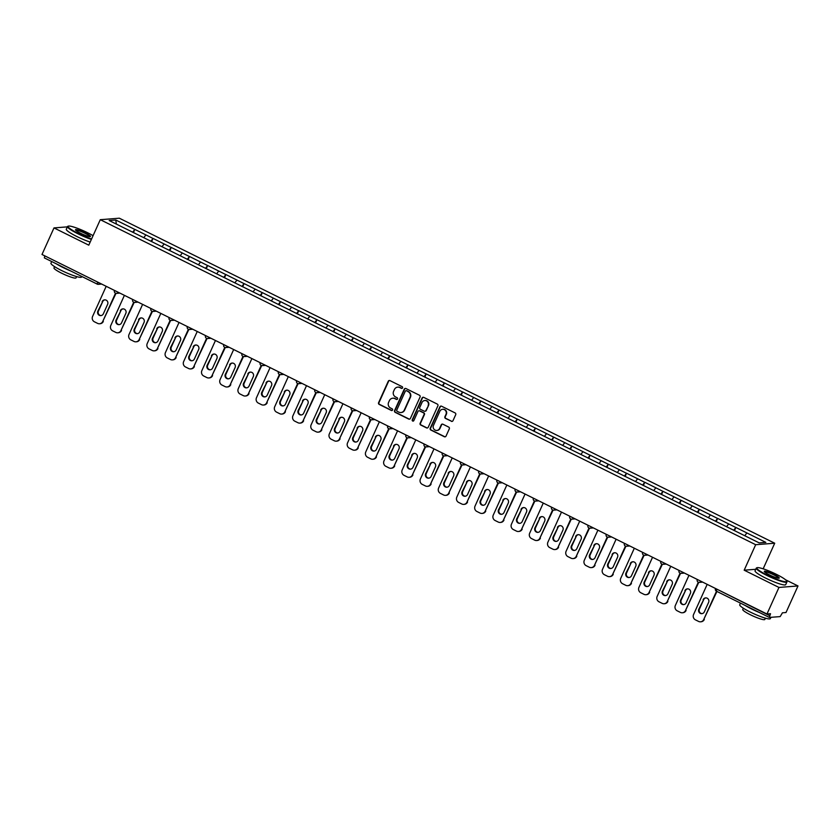 <?xml version="1.0" encoding="UTF-8"?>
<svg xmlns="http://www.w3.org/2000/svg" width="840" height="840" viewBox="0 0 840 840"><rect width="100%" height="100%" fill="white"/><g stroke="black" fill="none" stroke-linecap="round" stroke-linejoin="round"><path stroke-width="1.26" d="M402.56 387.881A0.924 0.882 -94.5 0 0 402.129 386.652L389.959 380.615A1.323 1.27 -94.5 0 0 388.269 381.234L378.588 402.675A1.323 1.27 -94.5 0 0 379.197 404.429L391.377 410.466A0.924 0.882 -94.5 0 0 392.553 410.036A0.924 0.882 -94.5 0 0 392.133 408.807L390.558 408.019A4.221 4.053 -94.5 0 1 388.605 402.392L389.413 400.606A4.221 4.053 -94.5 0 1 394.8 398.612L396.375 399.399A0.924 0.882 -94.5 0 0 397.551 398.958A0.924 0.882 -94.5 0 0 397.131 397.73L395.556 396.942A4.221 4.053 -94.5 0 1 393.603 391.314L394.411 389.529A4.221 4.053 -94.5 0 1 399.798 387.534L401.373 388.322A0.924 0.882 -94.5 0 0 402.56 387.881M451.311 421.312A1.323 1.27 -94.5 0 0 452.991 420.693L455.711 414.677A1.323 1.27 -94.5 0 0 455.102 412.923L441.578 406.214A1.323 1.27 -94.5 0 0 439.897 406.844L430.217 428.274A1.323 1.27 -94.5 0 0 430.826 430.028L444.35 436.737A1.323 1.27 -94.5 0 0 446.03 436.118L449.306 428.852A1.323 1.27 -94.5 0 0 448.697 427.088L442.911 424.221A1.323 1.27 -94.5 0 0 441.231 424.841L439.604 428.442A3.528 3.381 -94.5 0 1 436.81 430.447A3.528 3.381 -94.5 0 1 433.471 425.407L439.845 411.296A3.528 3.381 -94.5 0 1 442.638 409.3A3.528 3.381 -94.5 0 1 445.977 414.341L444.917 416.693A1.323 1.27 -94.5 0 0 445.526 418.446L451.689 421.292A1.323 1.27 -94.5 0 0 452.141 421.407M744.177 570.192L778.964 587.444L766.973 614.009L42 254.478L53.991 227.913L88.788 245.165L100.286 219.691L755.675 544.708L744.177 570.192L755.759 569.279M420.074 397.005A1.323 1.27 -94.5 0 0 419.465 395.252L405.941 388.542A1.323 1.27 -94.5 0 0 404.261 389.161L394.58 410.603A1.323 1.27 -94.5 0 0 395.189 412.356L408.713 419.066A1.323 1.27 -94.5 0 0 410.393 418.446L420.074 397.005M423.759 397.383L437.283 404.082A1.323 1.27 -94.5 0 1 437.892 405.846L428.211 427.276A1.323 1.27 -94.5 0 1 426.531 427.896L420.745 425.03A1.323 1.27 -94.5 0 1 420.137 423.276L424.053 414.582A1.323 1.27 -94.5 0 0 423.444 412.818L419.612 410.918A1.323 1.27 -94.5 0 0 417.931 411.537L413.837 420.588A0.924 0.882 -94.5 0 1 413.112 421.113A0.924 0.882 -94.5 0 1 412.241 419.79L422.079 398.003A1.323 1.27 -94.5 0 1 423.759 397.383M764.075 569.121L763.214 568.701L774.711 543.218L755.675 544.708M774.711 543.218L119.322 218.201L100.286 219.691M734.423 530.67L735.872 527.457L733.656 530.292M735.872 527.457L765.828 542.377L759.202 542.892L109.179 220.532L115.805 220.017L134.778 229.425L132.667 232.25M133.434 232.628L134.778 229.425M134.894 229.415L152.985 238.455L150.875 241.28M151.652 241.658L152.985 238.455M153.101 238.445L171.203 247.485L169.092 250.309M169.859 250.688L171.203 247.485M171.308 247.475L189.409 256.515L187.299 259.34M188.076 259.728L189.409 256.515M189.525 256.505L207.617 265.545L205.517 268.37M206.283 268.758L207.617 265.545M207.732 265.545L225.834 274.586L223.724 277.41M224.501 277.788L225.834 274.586M225.95 274.575L244.041 283.616L241.941 286.44M242.708 286.818L244.041 283.616M244.157 283.605L262.259 292.645L260.148 295.47M260.915 295.848L262.259 292.645M262.374 292.635L280.466 301.675L278.355 304.5M279.132 304.878L280.466 301.675M280.581 301.665L298.683 310.706L296.572 313.53M297.339 313.919L298.683 310.706M298.798 310.695L316.89 319.736L314.78 322.56M315.556 322.949L316.89 319.736M317.006 319.736L335.108 328.776L332.997 331.59M333.764 331.979L335.108 328.776M335.223 328.766L353.315 337.806L351.204 340.631M351.981 341.008L353.315 337.806M353.43 337.796L371.532 346.836L369.421 349.661M370.188 350.038L371.532 346.836M371.637 346.826L389.739 355.866L387.629 358.691M388.406 359.069L389.739 355.866M389.855 355.856L407.946 364.896L405.846 367.721M406.613 368.109L407.946 364.896M408.062 364.885L426.163 373.926L424.053 376.751M424.83 377.139L426.163 373.926M426.279 373.926L444.37 382.967L442.27 385.781M443.037 386.169L444.37 382.967M444.486 382.956L462.588 391.997L460.478 394.821M461.244 395.199L462.588 391.997M462.704 391.986L480.795 401.026L478.685 403.851M479.462 404.229L480.795 401.026M480.911 401.016L499.013 410.056L496.902 412.881M497.669 413.259L499.013 410.056M499.128 410.046L517.22 419.087L515.109 421.911M515.886 422.289L517.22 419.087M517.335 419.076L535.437 428.117L533.327 430.941M534.093 431.33L535.437 428.117M535.542 428.106L553.644 437.147L551.534 439.971M552.311 440.36L553.644 437.147M553.76 437.147L571.861 446.187L569.751 449.001M570.518 449.39L571.861 446.187M571.966 446.177L590.069 455.217L587.958 458.042M588.735 458.419L590.069 455.217M590.184 455.207L608.275 464.247L606.175 467.072M606.942 467.45L608.275 464.247M608.391 464.237L626.493 473.277L624.383 476.102M625.159 476.48L626.493 473.277M626.609 473.267L644.7 482.307L642.59 485.132M643.367 485.52L644.7 482.307M644.816 482.296L662.918 491.337L660.807 494.161M661.574 494.55L662.918 491.337M663.033 491.337L681.125 500.378L679.014 503.192M679.791 503.58L681.125 500.378M681.24 500.367L699.342 509.407L697.231 512.232M697.998 512.61L699.342 509.407M699.457 509.397L717.549 518.438L715.439 521.262M716.216 521.64L717.549 518.438M717.665 518.427L735.767 527.468M728.637 523.94L726.569 526.712M710.43 514.899L708.351 517.682M692.212 505.869L690.144 508.652M674.005 496.839L671.937 499.611M655.799 487.809L653.72 490.581M637.581 478.779L635.513 481.551M619.374 469.749L617.295 472.521M601.157 460.719L599.088 463.491M582.95 451.679L580.871 454.461M564.732 442.649L562.663 445.431M546.525 433.619L544.446 436.391M528.308 424.589L526.239 427.361M510.101 415.558L508.032 418.331M491.883 406.529L489.815 409.3M473.676 397.488L471.608 400.27M455.469 388.458L453.39 391.241M437.252 379.428L435.183 382.2M419.044 370.398L416.966 373.17M400.827 361.368L398.758 364.14M382.62 352.338L380.541 355.11M364.403 343.308L362.334 346.08M346.195 334.268L344.117 337.05M327.978 325.238L325.909 328.02M309.771 316.207L307.703 318.98M291.564 307.178L289.485 309.95M273.346 298.147L271.278 300.919M255.14 289.118L253.06 291.889M236.922 280.077L234.853 282.86M218.715 271.047L216.636 273.83M200.498 262.017L198.429 264.789M182.291 252.987L180.212 255.759M164.073 243.957L162.005 246.729M145.866 234.927L143.787 237.699M44.804 255.875L97.692 282.093M97.188 284.078L44.363 257.901L44.688 256.147M115.805 220.017L116.34 224.081M75.295 227.546L71.873 226.517M67.358 226.863L53.991 227.913M778.964 587.444L798 585.952L786.009 612.518L782.439 612.801L780.171 616.602L769.325 617.432L770.532 613.725L766.973 614.009M798 585.952L785.547 579.779M746.855 532.97L744.775 535.742M402.014 388.374A0.924 0.882 -94.5 0 1 401.762 388.29L400.187 387.513A4.221 4.053 -94.5 0 0 397.94 387.125M392.942 398.202A4.221 4.053 -94.5 0 1 395.178 398.58L396.753 399.368A0.924 0.882 -94.5 0 0 397.016 399.441M389.508 380.489A1.323 1.27 -94.5 0 0 388.647 381.203L378.977 402.644A1.323 1.27 -94.5 0 0 379.586 404.397L391.755 410.435A0.924 0.882 -94.5 0 0 392.018 410.519M405.489 388.416A1.323 1.27 -94.5 0 0 404.639 389.13L394.957 410.571A1.323 1.27 -94.5 0 0 395.567 412.325L409.091 419.034A1.323 1.27 -94.5 0 0 409.542 419.16M406.445 390.831A0.924 0.882 -94.5 0 0 405.269 391.272L396.774 410.088A0.924 0.882 -94.5 0 0 397.205 411.317L398.864 412.136A4.221 4.053 -94.5 0 0 404.25 410.151L410.056 397.288A4.221 4.053 -94.5 0 0 408.114 391.661L406.833 390.8A0.924 0.882 -94.5 0 0 406.193 390.757M401.1 412.524A4.221 4.053 -94.5 0 0 404.628 410.12L404.25 410.151M406.833 390.8L408.492 391.629A4.221 4.053 -94.5 0 1 410.435 397.257L404.628 410.12M419.16 410.792A1.323 1.27 -94.5 0 1 419.99 410.886L423.832 412.786A1.323 1.27 -94.5 0 1 424.442 414.55L420.515 423.245A1.323 1.27 -94.5 0 0 421.124 424.998L426.909 427.875A1.323 1.27 -94.5 0 0 427.361 428.001M423.308 397.257A1.323 1.27 -94.5 0 0 422.457 397.971L412.619 419.759A0.924 0.882 -94.5 0 0 413.301 421.071M428.127 405.562A3.528 3.381 -94.5 0 0 424.788 400.522A3.528 3.381 -94.5 0 0 421.995 402.518L419.759 407.495A1.323 1.27 -94.5 0 0 420.368 409.248L424.2 411.149A1.323 1.27 -94.5 0 0 425.88 410.529L428.516 405.531A3.528 3.381 -94.5 0 0 424.977 400.512M425.03 411.243A1.323 1.27 -94.5 0 0 426.269 410.498L425.88 410.529M428.516 405.531L426.269 410.498M442.827 409.29A3.528 3.381 -94.5 0 1 446.355 414.309L445.294 416.661A1.323 1.27 -94.5 0 0 445.904 418.415L451.689 421.292M437 430.427A3.528 3.381 -94.5 0 0 439.981 428.421L439.604 428.442M442.47 424.095A1.323 1.27 -94.5 0 0 441.609 424.82L439.981 428.421M441.126 406.088A1.323 1.27 -94.5 0 0 440.276 406.812L430.594 428.243A1.323 1.27 -94.5 0 0 431.204 430.007L444.728 436.706A1.323 1.27 -94.5 0 0 445.179 436.832M106.186 286.314L92.589 316.439A4.032 3.864 -94.5 0 0 94.448 321.815L97.598 323.379A4.032 3.864 -94.5 0 0 102.742 321.468L115.993 293.339M103.32 321.426A4.032 3.864 85.5 0 1 100.128 323.715L99.561 323.757M101.126 315.578A3.16 3.035 85.5 0 1 98.427 311.062L102.701 301.592A3.16 3.035 85.5 0 1 104.906 299.838M102.742 321.468L115.511 293.192M102.123 301.644A3.16 3.035 85.5 0 1 104.622 299.849A3.16 3.035 85.5 0 1 107.614 304.364L103.341 313.824A3.16 3.035 85.5 0 1 100.842 315.609A3.16 3.035 85.5 0 1 97.85 311.105L102.701 301.592M124.404 295.344L110.796 325.469A4.032 3.864 -94.5 0 0 112.655 330.844L115.815 332.409A4.032 3.864 -94.5 0 0 120.96 330.508L134.211 302.369M121.527 330.456A4.032 3.864 85.5 0 1 118.335 332.745L117.768 332.787M119.343 324.608A3.16 3.035 85.5 0 1 116.634 320.093L120.908 310.632A3.16 3.035 85.5 0 1 123.123 308.879M120.96 330.508L133.728 302.221M120.341 310.674A3.16 3.035 85.5 0 1 122.84 308.879A3.16 3.035 85.5 0 1 125.822 313.394L121.548 322.854A3.16 3.035 85.5 0 1 119.059 324.649A3.16 3.035 85.5 0 1 116.067 320.135L120.908 310.632M142.611 304.374L129.014 334.498A4.032 3.864 -94.5 0 0 130.872 339.875L134.022 341.439A4.032 3.864 -94.5 0 0 139.167 339.538L152.418 311.409M139.734 339.497A4.032 3.864 85.5 0 1 136.553 341.775L135.975 341.817M137.55 333.637A3.16 3.035 85.5 0 1 134.852 329.123L139.125 319.662A3.16 3.035 85.5 0 1 141.33 317.909M139.167 339.538L151.935 311.252M138.547 319.704A3.16 3.035 85.5 0 1 141.047 317.919A3.16 3.035 85.5 0 1 144.039 322.423L139.766 331.884A3.16 3.035 85.5 0 1 137.267 333.68A3.16 3.035 85.5 0 1 134.274 329.165L139.125 319.662M160.828 313.404L147.221 343.529A4.032 3.864 -94.5 0 0 149.079 348.905L152.229 350.469A4.032 3.864 -94.5 0 0 157.385 348.569L170.636 320.439M157.952 348.526A4.032 3.864 85.5 0 1 154.76 350.805L154.192 350.858M155.768 342.668A3.16 3.035 85.5 0 1 153.059 338.153L157.332 328.692A3.16 3.035 85.5 0 1 159.547 326.939M157.385 348.569L170.153 320.281M156.765 328.734A3.16 3.035 85.5 0 1 159.254 326.949A3.16 3.035 85.5 0 1 162.246 331.454L157.972 340.925A3.16 3.035 85.5 0 1 155.474 342.709A3.16 3.035 85.5 0 1 152.492 338.195L157.332 328.692M179.035 322.445L165.438 352.558A4.032 3.864 -94.5 0 0 167.297 357.935L170.447 359.499A4.032 3.864 -94.5 0 0 175.591 357.599L188.843 329.469M176.159 357.556A4.032 3.864 85.5 0 1 172.977 359.835L172.4 359.887M173.975 351.708A3.16 3.035 85.5 0 1 171.276 347.183L175.539 337.722A3.16 3.035 85.5 0 1 177.755 335.969M175.591 357.599L188.359 329.322M174.972 337.764A3.16 3.035 85.5 0 1 177.471 335.979A3.16 3.035 85.5 0 1 180.464 340.483L176.19 349.955A3.16 3.035 85.5 0 1 173.691 351.74A3.16 3.035 85.5 0 1 170.698 347.235L175.539 337.722M197.243 331.475L183.645 361.599A4.032 3.864 -94.5 0 0 185.504 366.975L188.654 368.529A4.032 3.864 -94.5 0 0 193.798 366.629L207.06 338.499M194.376 366.587A4.032 3.864 85.5 0 1 191.184 368.876L190.617 368.918M192.181 360.738A3.16 3.035 85.5 0 1 189.483 356.213L193.757 346.752A3.16 3.035 85.5 0 1 195.972 344.999M193.798 366.629L206.577 338.352M193.179 346.794A3.16 3.035 85.5 0 1 195.678 345.009A3.16 3.035 85.5 0 1 198.671 349.524L194.397 358.985A3.16 3.035 85.5 0 1 191.898 360.769A3.16 3.035 85.5 0 1 188.916 356.265L193.757 346.752M93.072 235.683A16.401 2.321 24.3 0 0 87.623 232.743A16.401 2.321 24.3 0 0 68.313 226.128A16.401 2.321 24.3 0 0 78.33 233.468A16.401 2.321 24.3 0 0 91.581 238.97M91.382 239.4A16.811 2.373 -155.7 0 1 78.057 233.846A16.811 2.373 -155.7 0 1 67.494 226.559A16.811 2.373 -155.7 0 1 67.788 226.317L68.313 226.128M80.661 233.289A8.2 1.155 -155.7 0 1 75.516 229.918A8.2 1.155 -155.7 0 1 85.302 232.922A8.2 1.155 -155.7 0 1 90.311 236.597A8.2 1.155 -155.7 0 1 80.661 233.289M89.933 236.649A7.801 1.103 24.3 0 0 85.019 233.299A7.801 1.103 24.3 0 0 75.726 230.234M81.837 276.486L81.585 277.022A16.811 2.373 -155.7 0 1 61.509 270.48A16.811 2.373 -155.7 0 1 50.957 263.193L51.702 261.545M70.728 270.984A16.811 2.373 -155.7 0 1 62.885 267.446A16.811 2.373 -155.7 0 1 56.291 263.823M76.618 276.591L76.041 277.882A12.096 1.712 -155.7 0 1 61.583 273.168A12.096 1.712 -155.7 0 1 53.98 267.918L54.569 266.627M90.184 242.078A16.811 2.373 -155.7 0 1 76.85 236.513A16.811 2.373 -155.7 0 1 66.287 229.226L67.494 226.559M767.109 575.053A16.401 2.321 24.3 0 0 786.692 581.07A16.401 2.321 24.3 0 0 776.401 574.329A16.401 2.321 24.3 0 0 757.092 567.703A16.401 2.321 24.3 0 0 767.109 575.053M786.692 581.07L786.891 581.595A16.811 2.373 -155.7 0 1 786.912 581.973A16.811 2.373 -155.7 0 1 766.836 575.421A16.811 2.373 -155.7 0 1 756.273 568.134A16.811 2.373 -155.7 0 1 756.567 567.903L757.092 567.703M769.429 574.875A8.2 1.155 -155.7 0 1 764.284 571.494A8.2 1.155 -155.7 0 1 774.081 574.508A8.2 1.155 -155.7 0 1 779.09 578.183A8.2 1.155 -155.7 0 1 769.429 574.875M778.712 578.225A7.801 1.103 24.3 0 0 773.798 574.875A7.801 1.103 24.3 0 0 764.505 571.809M770.942 617.327L770.364 618.607A16.811 2.373 -155.7 0 1 750.288 612.066A16.811 2.373 -155.7 0 1 739.736 604.779L740.481 603.13M759.507 612.559A16.811 2.373 -155.7 0 1 751.663 609.032A16.811 2.373 -155.7 0 1 745.059 605.399M765.398 618.167L764.82 619.458A12.096 1.712 -155.7 0 1 750.361 614.754A12.096 1.712 -155.7 0 1 742.76 609.504L743.348 608.212M786.912 581.973L785.704 584.64A16.811 2.373 -155.7 0 1 765.629 578.099A16.811 2.373 -155.7 0 1 755.066 570.801L756.273 568.134M215.46 340.505L201.863 370.629A4.032 3.864 -94.5 0 0 203.721 376.005L206.871 377.57A4.032 3.864 -94.5 0 0 212.016 375.659L225.267 347.529M212.583 375.617A4.032 3.864 85.5 0 1 209.402 377.906L208.824 377.947M210.399 369.768A3.16 3.035 85.5 0 1 207.69 365.253L211.964 355.782A3.16 3.035 85.5 0 1 214.179 354.029M212.016 375.659L224.784 347.382M211.397 355.834A3.16 3.035 85.5 0 1 213.896 354.039A3.16 3.035 85.5 0 1 216.888 358.554L212.615 368.014A3.16 3.035 85.5 0 1 210.116 369.8A3.16 3.035 85.5 0 1 207.123 365.295L211.964 355.782M233.667 349.534L220.07 379.659A4.032 3.864 -94.5 0 0 221.928 385.035L225.078 386.6A4.032 3.864 -94.5 0 0 230.223 384.699L243.474 356.559M230.8 384.647A4.032 3.864 85.5 0 1 227.609 386.935L227.041 386.978M228.606 378.798A3.16 3.035 85.5 0 1 225.908 374.283L230.181 364.822A3.16 3.035 85.5 0 1 232.397 363.069M230.223 384.699L242.991 356.412M229.603 364.865A3.16 3.035 85.5 0 1 232.103 363.069A3.16 3.035 85.5 0 1 235.095 367.584L230.822 377.044A3.16 3.035 85.5 0 1 228.322 378.84A3.16 3.035 85.5 0 1 225.33 374.325L230.181 364.822M251.885 358.565L238.277 388.689A4.032 3.864 -94.5 0 0 240.146 394.065L243.296 395.63A4.032 3.864 -94.5 0 0 248.441 393.729L261.692 365.6M249.008 393.677A4.032 3.864 85.5 0 1 245.826 395.966L245.249 396.007M246.823 387.828A3.16 3.035 85.5 0 1 244.115 383.313L248.388 373.853A3.16 3.035 85.5 0 1 250.603 372.099M248.441 393.729L261.209 365.442M247.821 373.894A3.16 3.035 85.5 0 1 250.32 372.099A3.16 3.035 85.5 0 1 253.302 376.614L249.039 386.075A3.16 3.035 85.5 0 1 246.54 387.87A3.16 3.035 85.5 0 1 243.547 383.355L248.388 373.853M270.092 367.594L256.494 397.719A4.032 3.864 -94.5 0 0 258.353 403.095L261.502 404.659A4.032 3.864 -94.5 0 0 266.647 402.759L279.899 374.63M267.225 402.717A4.032 3.864 85.5 0 1 264.033 404.995L263.466 405.038M265.031 396.858A3.16 3.035 85.5 0 1 262.332 392.343L266.606 382.882A3.16 3.035 85.5 0 1 268.81 381.129M266.647 402.759L279.416 374.472M266.028 382.925A3.16 3.035 85.5 0 1 268.527 381.139A3.16 3.035 85.5 0 1 271.519 385.644L267.246 395.105A3.16 3.035 85.5 0 1 264.747 396.9A3.16 3.035 85.5 0 1 261.755 392.385L266.606 382.882M288.309 376.625L274.701 406.749A4.032 3.864 -94.5 0 0 276.56 412.125L279.72 413.69A4.032 3.864 -94.5 0 0 284.865 411.789L298.116 383.659M285.432 411.747A4.032 3.864 85.5 0 1 282.24 414.026L281.673 414.078M283.248 405.899A3.16 3.035 85.5 0 1 280.539 401.373L284.812 391.913A3.16 3.035 85.5 0 1 287.028 390.159M284.865 411.789L297.633 383.512A2.016 1.932 -94.5 0 0 300.216 382.536L300.227 382.536M284.245 391.955A3.16 3.035 85.5 0 1 286.744 390.169A3.16 3.035 85.5 0 1 289.727 394.674L285.453 404.145A3.16 3.035 85.5 0 1 282.965 405.93A3.16 3.035 85.5 0 1 279.972 401.415L284.812 391.913M306.516 385.665L292.919 415.779A4.032 3.864 -94.5 0 0 294.777 421.166L297.927 422.719A4.032 3.864 -94.5 0 0 303.072 420.819L316.323 392.69M303.649 420.777A4.032 3.864 85.5 0 1 300.457 423.066L299.891 423.108M301.455 414.929A3.16 3.035 85.5 0 1 298.756 410.403L303.03 400.943A3.16 3.035 85.5 0 1 305.235 399.189M303.072 420.819L315.84 392.543A2.016 1.932 -94.5 0 0 318.433 391.577L318.433 391.566M302.453 400.985A3.16 3.035 85.5 0 1 304.952 399.2A3.16 3.035 85.5 0 1 307.944 403.715L303.671 413.175A3.16 3.035 85.5 0 1 301.171 414.96A3.16 3.035 85.5 0 1 298.179 410.456L303.03 400.943M324.733 394.695L311.125 424.82A4.032 3.864 -94.5 0 0 312.984 430.195L316.144 431.76A4.032 3.864 -94.5 0 0 321.29 429.849L334.541 401.719M321.856 429.807A4.032 3.864 85.5 0 1 318.665 432.096L318.098 432.138M319.673 423.959A3.16 3.035 85.5 0 1 316.964 419.444L321.237 409.973A3.16 3.035 85.5 0 1 323.453 408.219M321.29 429.849L334.058 401.572A2.016 1.932 -94.5 0 0 336.641 400.606L336.641 400.596M320.67 410.025A3.16 3.035 85.5 0 1 323.159 408.23A3.16 3.035 85.5 0 1 326.151 412.745L321.877 422.205A3.16 3.035 85.5 0 1 319.379 423.99A3.16 3.035 85.5 0 1 316.397 419.486L321.237 409.973M342.941 403.725L329.343 433.85A4.032 3.864 -94.5 0 0 331.202 439.226L334.352 440.79A4.032 3.864 -94.5 0 0 339.497 438.879L352.748 410.75M340.064 438.837A4.032 3.864 85.5 0 1 336.882 441.126L336.305 441.168M337.88 432.989A3.16 3.035 85.5 0 1 335.181 428.474L339.455 419.003A3.16 3.035 85.5 0 1 341.659 417.249M339.497 438.879L352.264 410.603A2.016 1.932 -94.5 0 0 354.858 409.637L351.351 407.904M338.877 419.055A3.16 3.035 85.5 0 1 341.376 417.26A3.16 3.035 85.5 0 1 344.369 421.774L340.095 431.235A3.16 3.035 85.5 0 1 337.596 433.031A3.16 3.035 85.5 0 1 334.604 428.516L339.455 419.003M361.158 412.755L347.55 442.88A4.032 3.864 -94.5 0 0 349.409 448.256L352.558 449.82A4.032 3.864 -94.5 0 0 357.704 447.919L370.965 419.78M358.281 447.867A4.032 3.864 85.5 0 1 355.089 450.156L354.522 450.198M356.087 442.019A3.16 3.035 85.5 0 1 353.388 437.504L357.661 428.043A3.16 3.035 85.5 0 1 359.877 426.29M357.704 447.919L370.482 419.632A2.016 1.932 -94.5 0 0 373.065 418.667L369.569 416.934M357.094 428.085A3.16 3.035 85.5 0 1 359.583 426.29A3.16 3.035 85.5 0 1 362.576 430.805L358.302 440.265A3.16 3.035 85.5 0 1 355.803 442.06A3.16 3.035 85.5 0 1 352.821 437.546L357.661 428.043M379.365 421.785L365.768 451.909A4.032 3.864 -94.5 0 0 367.626 457.286L370.776 458.85A4.032 3.864 -94.5 0 0 375.921 456.95L389.172 428.82M376.488 456.907A4.032 3.864 85.5 0 1 373.306 459.186L372.729 459.228M374.304 451.048A3.16 3.035 85.5 0 1 371.606 446.534L375.869 437.073A3.16 3.035 85.5 0 1 378.084 435.32M375.921 456.95L388.689 428.663A2.016 1.932 -94.5 0 0 391.282 427.697L387.776 425.964M375.302 437.115A3.16 3.035 85.5 0 1 377.8 435.33A3.16 3.035 85.5 0 1 380.793 439.834L376.519 449.295A3.16 3.035 85.5 0 1 374.02 451.091A3.16 3.035 85.5 0 1 371.028 446.576L375.869 437.073M397.572 430.815L383.975 460.94A4.032 3.864 -94.5 0 0 385.833 466.316L388.983 467.88A4.032 3.864 -94.5 0 0 394.128 465.98L407.39 437.85M394.706 465.938A4.032 3.864 85.5 0 1 391.514 468.216L390.947 468.269M392.511 460.079A3.16 3.035 85.5 0 1 389.812 455.564L394.086 446.103A3.16 3.035 85.5 0 1 396.302 444.35M394.128 465.98L406.906 437.693A2.016 1.932 -94.5 0 0 409.49 436.727L405.983 434.994M393.508 446.145A3.16 3.035 85.5 0 1 396.007 444.36A3.16 3.035 85.5 0 1 399 448.865L394.727 458.336A3.16 3.035 85.5 0 1 392.228 460.12A3.16 3.035 85.5 0 1 389.245 455.606L394.086 446.103M415.79 439.856L402.192 469.969A4.032 3.864 -94.5 0 0 404.05 475.346L407.201 476.91A4.032 3.864 -94.5 0 0 412.346 475.01L425.596 446.88M412.913 474.968A4.032 3.864 85.5 0 1 409.731 477.246L409.154 477.298M410.729 469.119A3.16 3.035 85.5 0 1 408.019 464.594L412.293 455.133A3.16 3.035 85.5 0 1 414.509 453.38M412.346 475.01L425.114 446.733M411.726 455.175A3.16 3.035 85.5 0 1 414.225 453.39A3.16 3.035 85.5 0 1 417.207 457.894L412.944 467.366A3.16 3.035 85.5 0 1 410.445 469.151A3.16 3.035 85.5 0 1 407.453 464.646L412.293 455.133M433.997 448.886L420.399 479.01A4.032 3.864 -94.5 0 0 422.257 484.386L425.407 485.94A4.032 3.864 -94.5 0 0 430.553 484.04L443.804 455.91M431.13 483.998A4.032 3.864 85.5 0 1 427.938 486.286L427.371 486.329M428.935 478.149A3.16 3.035 85.5 0 1 426.237 473.624L430.511 464.163A3.16 3.035 85.5 0 1 432.726 462.409M430.553 484.04L443.32 455.763M429.933 464.205A3.16 3.035 85.5 0 1 432.432 462.42A3.16 3.035 85.5 0 1 435.425 466.935L431.151 476.396A3.16 3.035 85.5 0 1 428.652 478.181A3.16 3.035 85.5 0 1 425.659 473.676L430.511 464.163M452.214 457.916L438.606 488.04A4.032 3.864 -94.5 0 0 440.475 493.416L443.625 494.981A4.032 3.864 -94.5 0 0 448.77 493.07L462.021 464.94M449.337 493.028A4.032 3.864 85.5 0 1 446.156 495.317L445.578 495.358M447.153 487.179A3.16 3.035 85.5 0 1 444.444 482.664L448.718 473.193A3.16 3.035 85.5 0 1 450.933 471.44M448.77 493.07L461.538 464.793A2.016 1.932 -94.5 0 0 464.121 463.827L460.625 462.084M448.151 473.245A3.16 3.035 85.5 0 1 450.649 471.45A3.16 3.035 85.5 0 1 453.632 475.965L449.358 485.425A3.16 3.035 85.5 0 1 446.87 487.211A3.16 3.035 85.5 0 1 443.877 482.706L448.718 473.193M470.421 466.945L456.824 497.07A4.032 3.864 -94.5 0 0 458.682 502.446L461.832 504.011A4.032 3.864 -94.5 0 0 466.977 502.11L480.228 473.97M467.555 502.058A4.032 3.864 85.5 0 1 464.363 504.346L463.796 504.389M465.36 496.209A3.16 3.035 85.5 0 1 462.661 491.694L466.935 482.233A3.16 3.035 85.5 0 1 469.14 480.48M466.977 502.11L479.745 473.823A2.016 1.932 -94.5 0 0 482.339 472.857L478.832 471.125M466.358 482.276A3.16 3.035 85.5 0 1 468.856 480.48A3.16 3.035 85.5 0 1 471.849 484.995L467.576 494.456A3.16 3.035 85.5 0 1 465.077 496.251A3.16 3.035 85.5 0 1 462.084 491.736L466.935 482.233M488.639 475.976L475.031 506.1A4.032 3.864 -94.5 0 0 476.889 511.476L480.05 513.041A4.032 3.864 -94.5 0 0 485.195 511.14L498.445 483.011M485.762 511.088A4.032 3.864 85.5 0 1 482.57 513.377L482.003 513.418M483.578 505.239A3.16 3.035 85.5 0 1 480.869 500.724L485.142 491.264A3.16 3.035 85.5 0 1 487.358 489.51M485.195 511.14L497.963 482.853A2.016 1.932 -94.5 0 0 500.546 481.887L497.049 480.155M484.575 491.306A3.16 3.035 85.5 0 1 487.074 489.521A3.16 3.035 85.5 0 1 490.056 494.025L485.782 503.486A3.16 3.035 85.5 0 1 483.294 505.281A3.16 3.035 85.5 0 1 480.302 500.766L485.142 491.264M506.846 485.006L493.248 515.13A4.032 3.864 -94.5 0 0 495.106 520.506L498.257 522.071A4.032 3.864 -94.5 0 0 503.402 520.17L516.653 492.041M503.969 520.128A4.032 3.864 85.5 0 1 500.787 522.406L500.22 522.448M501.784 514.269A3.16 3.035 85.5 0 1 499.086 509.754L503.36 500.294A3.16 3.035 85.5 0 1 505.565 498.54M503.402 520.17L516.169 491.883A2.016 1.932 -94.5 0 0 518.763 490.917L515.256 489.185M502.782 500.336A3.16 3.035 85.5 0 1 505.281 498.55A3.16 3.035 85.5 0 1 508.274 503.055L504 512.516A3.16 3.035 85.5 0 1 501.501 514.311A3.16 3.035 85.5 0 1 498.509 509.796L503.36 500.294M525.063 494.036L511.455 524.16A4.032 3.864 -94.5 0 0 513.313 529.536L516.474 531.101A4.032 3.864 -94.5 0 0 521.619 529.2L534.87 501.07M522.186 529.158A4.032 3.864 85.5 0 1 518.994 531.437L518.427 531.489M520.002 523.309A3.16 3.035 85.5 0 1 517.293 518.784L521.567 509.324A3.16 3.035 85.5 0 1 523.782 507.57M521.619 529.2L534.387 500.923A2.016 1.932 -94.5 0 0 536.97 499.947L533.474 498.215M521 509.366A3.16 3.035 85.5 0 1 523.488 507.581A3.16 3.035 85.5 0 1 526.481 512.085L522.207 521.556A3.16 3.035 85.5 0 1 519.708 523.341A3.16 3.035 85.5 0 1 516.726 518.826L521.567 509.324M543.27 503.076L529.673 533.19A4.032 3.864 -94.5 0 0 531.531 538.577L534.681 540.13A4.032 3.864 -94.5 0 0 539.826 538.23L553.077 510.101M540.393 538.188A4.032 3.864 85.5 0 1 537.212 540.477L536.634 540.519M538.209 532.34A3.16 3.035 85.5 0 1 535.51 527.814L539.774 518.354A3.16 3.035 85.5 0 1 541.989 516.6M539.826 538.23L552.594 509.954A2.016 1.932 -94.5 0 0 555.188 508.988L551.68 507.245M539.207 518.395A3.16 3.035 85.5 0 1 541.706 516.611A3.16 3.035 85.5 0 1 544.698 521.125L540.425 530.586A3.16 3.035 85.5 0 1 537.925 532.371A3.16 3.035 85.5 0 1 534.933 527.867L539.774 518.354M561.488 512.106L547.88 542.231A4.032 3.864 -94.5 0 0 549.738 547.606L552.888 549.171A4.032 3.864 -94.5 0 0 558.033 547.26L571.295 519.131M558.611 547.218A4.032 3.864 85.5 0 1 555.419 549.507L554.851 549.549M556.416 541.37A3.16 3.035 85.5 0 1 553.718 536.855L557.991 527.384A3.16 3.035 85.5 0 1 560.207 525.63M558.033 547.26L570.812 518.984A2.016 1.932 -94.5 0 0 573.395 518.018L569.898 516.274M557.424 527.436A3.16 3.035 85.5 0 1 559.913 525.641A3.16 3.035 85.5 0 1 562.905 530.156L558.631 539.616A3.16 3.035 85.5 0 1 556.133 541.401A3.16 3.035 85.5 0 1 553.15 536.897L557.991 527.384M579.695 521.136L566.097 551.26A4.032 3.864 -94.5 0 0 567.956 556.637L571.106 558.201A4.032 3.864 -94.5 0 0 576.25 556.29L589.501 528.16M576.817 556.248A4.032 3.864 85.5 0 1 573.636 558.537L573.058 558.579M574.634 550.4A3.16 3.035 85.5 0 1 571.925 545.885L576.198 536.413A3.16 3.035 85.5 0 1 578.413 534.66M576.25 556.29L589.019 528.014M575.631 536.466A3.16 3.035 85.5 0 1 578.13 534.67A3.16 3.035 85.5 0 1 581.123 539.186L576.849 548.646A3.16 3.035 85.5 0 1 574.35 550.442A3.16 3.035 85.5 0 1 571.357 545.926L576.198 536.413M597.901 530.166L584.304 560.291A4.032 3.864 -94.5 0 0 586.163 565.667L589.312 567.231A4.032 3.864 -94.5 0 0 594.457 565.331L607.719 537.191M595.035 565.278A4.032 3.864 85.5 0 1 591.843 567.567L591.276 567.609M592.841 559.429A3.16 3.035 85.5 0 1 590.142 554.915L594.416 545.454A3.16 3.035 85.5 0 1 596.631 543.7M594.457 565.331L607.236 537.043M593.838 545.496A3.16 3.035 85.5 0 1 596.337 543.7A3.16 3.035 85.5 0 1 599.329 548.216L595.056 557.676A3.16 3.035 85.5 0 1 592.557 559.472A3.16 3.035 85.5 0 1 589.575 554.957L594.416 545.454M616.119 539.196L602.522 569.321A4.032 3.864 -94.5 0 0 604.38 574.697L607.53 576.261A4.032 3.864 -94.5 0 0 612.675 574.361L625.926 546.231M613.242 574.319A4.032 3.864 85.5 0 1 610.061 576.597L609.483 576.639M611.058 568.46A3.16 3.035 85.5 0 1 608.349 563.945L612.623 554.484A3.16 3.035 85.5 0 1 614.838 552.731M612.675 574.361L625.443 546.074A2.016 1.932 -94.5 0 0 628.026 545.107L624.529 543.375M612.055 554.526A3.16 3.035 85.5 0 1 614.554 552.741A3.16 3.035 85.5 0 1 617.537 557.246L613.274 566.706A3.16 3.035 85.5 0 1 610.775 568.501A3.16 3.035 85.5 0 1 607.782 563.986L612.623 554.484M634.326 548.226L620.728 578.351A4.032 3.864 -94.5 0 0 622.587 583.726L625.737 585.291A4.032 3.864 -94.5 0 0 630.882 583.391L644.133 555.261M631.46 583.349A4.032 3.864 85.5 0 1 628.268 585.627L627.7 585.679M629.265 577.5A3.16 3.035 85.5 0 1 626.567 572.975L630.84 563.514A3.16 3.035 85.5 0 1 633.045 561.76M630.882 583.391L643.65 555.103A2.016 1.932 -94.5 0 0 646.244 554.138L646.254 554.138M630.263 563.556A3.16 3.035 85.5 0 1 632.762 561.771A3.16 3.035 85.5 0 1 635.754 566.275L631.481 575.747A3.16 3.035 85.5 0 1 628.981 577.532A3.16 3.035 85.5 0 1 625.989 573.017L630.84 563.514M652.544 557.267L638.936 587.38A4.032 3.864 -94.5 0 0 640.794 592.756L643.954 594.321A4.032 3.864 -94.5 0 0 649.1 592.421L662.351 564.291M649.667 592.379A4.032 3.864 85.5 0 1 646.485 594.657L645.908 594.71M647.482 586.53A3.16 3.035 85.5 0 1 644.774 582.005L649.047 572.544A3.16 3.035 85.5 0 1 651.263 570.791M649.1 592.421L661.868 564.144M648.48 572.586A3.16 3.035 85.5 0 1 650.979 570.801A3.16 3.035 85.5 0 1 653.961 575.305L649.688 584.776A3.16 3.035 85.5 0 1 647.199 586.562A3.16 3.035 85.5 0 1 644.207 582.057L649.047 572.544M670.75 566.297L657.153 596.421A4.032 3.864 -94.5 0 0 659.012 601.797L662.162 603.351A4.032 3.864 -94.5 0 0 667.307 601.45L680.558 573.321M667.884 601.409A4.032 3.864 85.5 0 1 664.692 603.698L664.125 603.74M665.69 595.56A3.16 3.035 85.5 0 1 662.991 591.034L667.264 581.574A3.16 3.035 85.5 0 1 669.47 579.821M667.307 601.45L680.075 573.174M666.687 581.616A3.16 3.035 85.5 0 1 669.186 579.831A3.16 3.035 85.5 0 1 672.178 584.346L667.905 593.807A3.16 3.035 85.5 0 1 665.406 595.591A3.16 3.035 85.5 0 1 662.413 591.087L667.264 581.574M688.968 575.327L675.36 605.451A4.032 3.864 -94.5 0 0 677.219 610.827L680.379 612.392A4.032 3.864 -94.5 0 0 685.524 610.481L698.775 582.351M686.091 610.438A4.032 3.864 85.5 0 1 682.899 612.727L682.332 612.77M683.907 604.59A3.16 3.035 85.5 0 1 681.198 600.075L685.472 590.604A3.16 3.035 85.5 0 1 687.687 588.851M685.524 610.481L698.292 582.204M684.904 590.657A3.16 3.035 85.5 0 1 687.404 588.861A3.16 3.035 85.5 0 1 690.385 593.376L686.112 602.837A3.16 3.035 85.5 0 1 683.624 604.622A3.16 3.035 85.5 0 1 680.631 600.117L685.472 590.604M707.175 584.356L693.577 614.481A4.032 3.864 -94.5 0 0 695.436 619.857L698.586 621.422A4.032 3.864 -94.5 0 0 703.731 619.521L716.95 591.454M704.298 619.469A4.032 3.864 85.5 0 1 701.117 621.758L700.55 621.8M702.114 613.62A3.16 3.035 85.5 0 1 699.416 609.105L703.689 599.645A3.16 3.035 85.5 0 1 705.894 597.891M703.731 619.521L716.499 591.234M703.111 599.687A3.16 3.035 85.5 0 1 705.611 597.891A3.16 3.035 85.5 0 1 708.603 602.406L704.329 611.867A3.16 3.035 85.5 0 1 701.831 613.662A3.16 3.035 85.5 0 1 698.838 609.147L703.689 599.645M97.314 284.141L97.566 282.366L99.897 283.195A2.016 1.932 -94.5 0 1 97.314 284.141M769.272 617.379L716.447 591.202L769.325 617.432M716.888 589.176L769.65 615.668M715.533 588.504L716.772 589.449L716.447 591.202A2.016 2.016 0 0 1 715.501 588.567L715.586 588.536M115.532 293.181A2.016 1.932 -94.5 0 0 118.104 292.226L114.597 290.493M133.739 302.211A2.016 1.932 -94.5 0 0 136.311 301.256L136.322 301.256M150.969 308.522L154.528 310.286A2.016 1.932 -94.5 0 1 151.956 311.241M169.176 317.552L172.746 319.316A2.016 1.932 -94.5 0 1 170.163 320.271M187.394 326.582L190.953 328.346A2.016 1.932 -94.5 0 1 188.381 329.301M205.601 335.612L209.171 337.386A2.016 1.932 -94.5 0 1 206.588 338.331M223.818 344.642L227.378 346.416A2.016 1.932 -94.5 0 1 224.794 347.361M242.025 353.682L245.595 355.446A2.016 1.932 -94.5 0 1 243.012 356.401M260.243 362.712L263.802 364.476A2.016 1.932 -94.5 0 1 261.219 365.431M278.45 371.742L282.019 373.506A2.016 1.932 -94.5 0 1 279.437 374.462M424.147 443.993L427.707 445.757A2.016 1.932 -94.5 0 1 425.124 446.712M442.355 453.022L445.925 454.797A2.016 1.932 -94.5 0 1 443.342 455.742M588.053 525.284L591.612 527.048A2.016 1.932 -94.5 0 1 589.04 528.003M606.26 534.313L609.829 536.077A2.016 1.932 -94.5 0 1 607.247 537.033M660.901 561.404L664.461 563.178A2.016 1.932 -94.5 0 1 661.878 564.123M679.109 570.433L682.668 572.208A2.016 1.932 -94.5 0 1 680.096 573.153M697.316 579.464L700.885 581.238A2.016 1.932 -94.5 0 1 698.303 582.183M136.311 301.256L132.815 299.523M156.303 311.168L152.933 311.43A2.016 2.016 0 0 1 150.938 308.584L151.022 308.553M174.521 320.197L171.14 320.46A2.016 2.016 0 0 1 169.145 317.625L169.239 317.583M192.728 329.228L189.357 329.49A2.016 2.016 0 0 1 187.362 326.655L187.446 326.613M210.945 338.257L207.564 338.52A2.016 2.016 0 0 1 205.569 335.685L205.653 335.643M229.152 347.298L225.782 347.56A2.016 2.016 0 0 1 223.787 344.715L223.871 344.673M247.359 356.328L243.989 356.591A2.016 2.016 0 0 1 241.994 353.745L242.078 353.714M265.577 365.358L262.206 365.62A2.016 2.016 0 0 1 260.211 362.775L260.295 362.744M283.784 374.388L280.413 374.651A2.016 2.016 0 0 1 278.418 371.816L278.502 371.774M300.216 382.536L296.719 380.804M318.433 391.577L314.927 389.834M336.641 400.606L333.144 398.864M429.481 446.639L426.111 446.901A2.016 2.016 0 0 1 424.116 444.066L424.2 444.024M447.689 455.669L444.318 455.931A2.016 2.016 0 0 1 442.323 453.096L442.407 453.054M593.387 527.93L590.016 528.192A2.016 2.016 0 0 1 588.021 525.346L588.105 525.315M611.594 536.96L608.223 537.222A2.016 2.016 0 0 1 606.228 534.377L606.312 534.345M646.244 554.138L642.736 552.405M666.236 564.05L662.865 564.312A2.016 2.016 0 0 1 660.87 561.477L660.954 561.435M684.443 573.079L681.072 573.352A2.016 2.016 0 0 1 679.077 570.507L679.161 570.465M702.66 582.12L699.279 582.383A2.016 2.016 0 0 1 697.284 579.537L697.379 579.495M98.427 311.062L97.85 311.105M116.634 320.093L116.067 320.135M134.852 329.123L134.274 329.165M153.059 338.153L152.492 338.195M171.276 347.183L170.698 347.235M189.483 356.213L188.916 356.265M207.69 365.253L207.123 365.295M225.908 374.283L225.33 374.325M244.115 383.313L243.547 383.355M262.332 392.343L261.755 392.385M280.539 401.373L279.972 401.415M298.756 410.403L298.179 410.456M316.964 419.444L316.397 419.486M335.181 428.474L334.604 428.516M353.388 437.504L352.821 437.546M371.606 446.534L371.028 446.576M389.812 455.564L389.245 455.606M408.019 464.594L407.453 464.646M426.237 473.624L425.659 473.676M444.444 482.664L443.877 482.706M462.661 491.694L462.084 491.736M480.869 500.724L480.302 500.766M499.086 509.754L498.509 509.796M517.293 518.784L516.726 518.826M535.51 527.814L534.933 527.867M553.718 536.855L553.15 536.897M571.925 545.885L571.357 545.926M590.142 554.915L589.575 554.957M608.349 563.945L607.782 563.986M626.567 572.975L625.989 573.017M644.774 582.005L644.207 582.057M662.991 591.034L662.413 591.087M681.198 600.075L680.631 600.117M699.416 609.105L698.838 609.147M44.363 257.901L97.24 284.13A2.016 2.016 0 0 0 98.291 284.34L101.672 284.067M114.545 290.462L114.513 290.524A2.016 2.016 0 0 0 116.508 293.37L119.879 293.108M132.752 299.492L132.72 299.555A2.016 2.016 0 0 0 134.715 302.4L138.096 302.137M296.656 380.772L296.625 380.846A2.016 2.016 0 0 0 298.62 383.681L302.001 383.418M314.874 389.802L314.843 389.876A2.016 2.016 0 0 0 316.838 392.711L320.208 392.448M333.081 398.832L333.05 398.906A2.016 2.016 0 0 0 335.044 401.751L338.425 401.478M351.298 407.873L351.267 407.935A2.016 2.016 0 0 0 353.262 410.781L356.632 410.519M369.506 416.903L369.474 416.966A2.016 2.016 0 0 0 371.469 419.811L374.85 419.548M387.723 425.933L387.692 425.995A2.016 2.016 0 0 0 389.687 428.841L393.057 428.579M405.93 434.963L405.899 435.036A2.016 2.016 0 0 0 407.894 437.871L411.264 437.608M460.572 462.053L460.541 462.126A2.016 2.016 0 0 0 462.536 464.971L465.906 464.709M478.779 471.093L478.748 471.156A2.016 2.016 0 0 0 480.743 474.002L484.113 473.739M496.986 480.123L496.955 480.186A2.016 2.016 0 0 0 498.95 483.031L502.331 482.769M515.204 489.153L515.172 489.227A2.016 2.016 0 0 0 517.167 492.062L520.538 491.799M533.41 498.183L533.379 498.257A2.016 2.016 0 0 0 535.374 501.092L538.755 500.829M551.628 507.213L551.597 507.286A2.016 2.016 0 0 0 553.591 510.122L556.962 509.859M569.835 516.243L569.803 516.317A2.016 2.016 0 0 0 571.799 519.162L575.179 518.889M624.477 543.344L624.446 543.417A2.016 2.016 0 0 0 626.441 546.252L629.811 545.99M642.684 552.374L642.653 552.447A2.016 2.016 0 0 0 644.648 555.282L648.018 555.02"/></g></svg>
